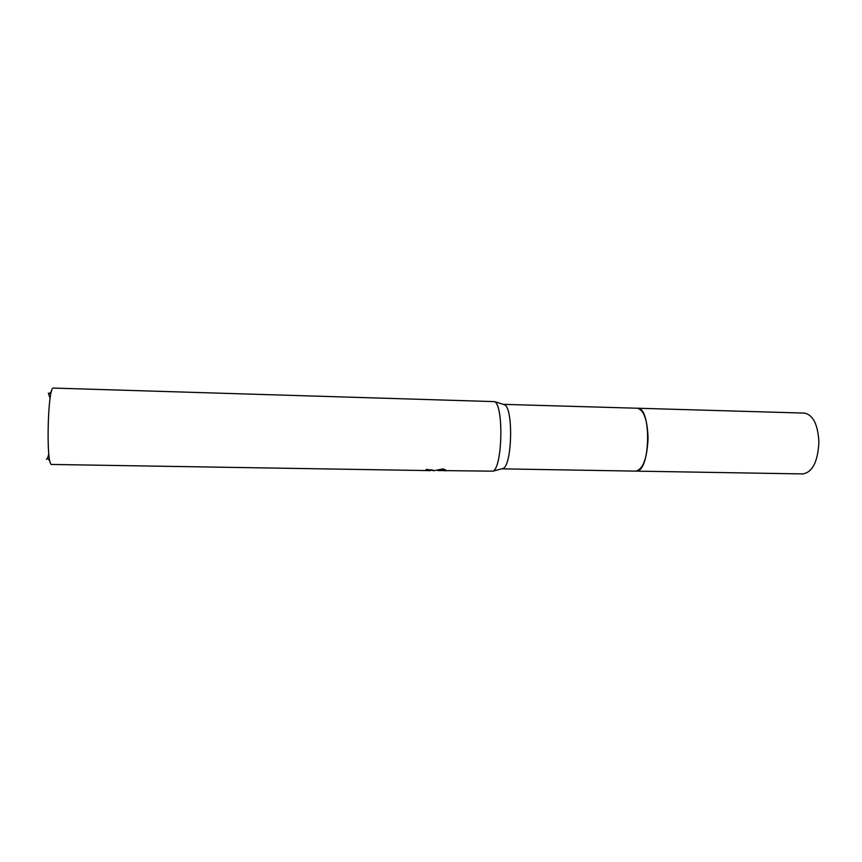 <?xml version="1.0" encoding="UTF-8"?>
<svg xmlns="http://www.w3.org/2000/svg" width="862" height="862" viewBox="0 0 862 862"><rect width="100%" height="100%" fill="white"/><g stroke="black" fill="none" stroke-linecap="round" stroke-linejoin="round"><path stroke-width="1.29" d="M503.171 404.343L637.309 408.232C651.769 406.724 650.638 472.085 636.199 471.105L635.563 471.115M637.104 408.222C651.694 405.97 650.788 472.053 636.21 471.115L635.66 471.115M637.007 408.222L637.32 408.222C643.849 409.913 647.427 419.869 648.052 438.079C647.168 458.218 643.117 469.23 635.876 471.126L501.684 468.842M445.762 470.878L445.783 470.102L443.1 468.917L434.006 470.695L426.496 469.37L425.774 470.146L430.364 470.63L51.569 464.446C45.815 465.448 47.776 385.476 53.444 388.072L494.637 401.627C503.839 406.045 502.427 467.172 493.042 471.169L437.767 470.544M434.006 470.684L432.702 470.113M432.702 470.232L431.388 469.822M46.365 459.252L47.41 458.476L48.822 454.005M50.104 398.384L48.347 393.137M445.309 469.822L445.298 470.846M503.354 404.332L504.723 404.838C513.396 408.987 512.114 464.672 503.257 468.422L502.115 468.853M637.32 408.222L804.354 413.092C813.071 414.794 817.919 424.46 818.9 442.066C817.898 461.515 812.586 472.139 802.953 473.928L635.876 471.126M47.41 458.476L49.845 460.771M48.886 393.859L51.429 391.671M445.04 469.682L441.409 469.618M430.17 470.544L430.181 469.628M504.723 404.838L494.637 401.627M503.257 468.422L493.042 471.169"/></g></svg>
